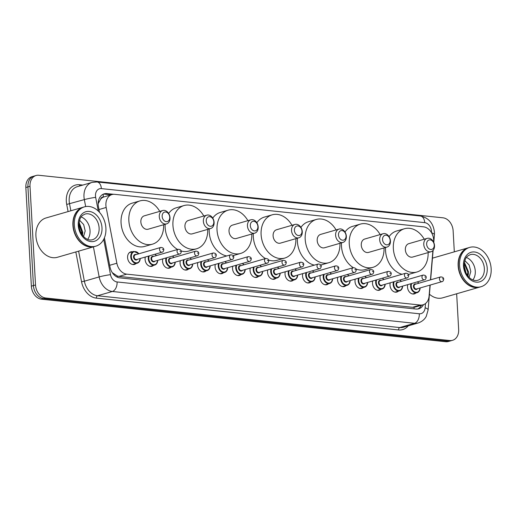<?xml version="1.0" encoding="UTF-8"?>
<svg xmlns="http://www.w3.org/2000/svg" width="517" height="517" viewBox="0 0 517 517"><rect width="100%" height="100%" fill="white"/><g stroke="black" fill="none" stroke-linecap="round" stroke-linejoin="round"><path stroke-width="0.78" d="M398.4 291.181A6.547 4.918 -106.1 0 1 396.869 292.053A6.547 4.918 -106.1 0 1 389.999 285.229A6.547 4.918 -106.1 0 1 390.251 282.805M380.906 289.339A6.547 4.918 -106.1 0 1 379.375 290.211A6.547 4.918 -106.1 0 1 372.505 283.387A6.547 4.918 -106.1 0 1 372.757 280.964M363.412 287.497A6.547 4.918 -106.1 0 1 361.881 288.37A6.547 4.918 -106.1 0 1 355.011 281.545A6.547 4.918 -106.1 0 1 355.263 279.122M345.918 285.655A6.547 4.918 -106.1 0 1 344.387 286.528A6.547 4.918 -106.1 0 1 337.517 279.703A6.547 4.918 -106.1 0 1 337.769 277.28M328.424 283.814A6.547 4.918 -106.1 0 1 326.893 284.686A6.547 4.918 -106.1 0 1 320.023 277.862A6.547 4.918 -106.1 0 1 320.275 275.438M310.93 281.972A6.547 4.918 -106.1 0 1 309.399 282.844A6.547 4.918 -106.1 0 1 302.529 276.02A6.547 4.918 -106.1 0 1 302.781 273.596M293.436 280.136A6.547 4.918 -106.1 0 1 291.905 281.002A6.547 4.918 -106.1 0 1 285.035 274.178A6.547 4.918 -106.1 0 1 285.287 271.755M275.942 278.295A6.547 4.918 -106.1 0 1 274.411 279.161A6.547 4.918 -106.1 0 1 267.541 272.336A6.547 4.918 -106.1 0 1 267.793 269.913M258.448 276.453A6.547 4.918 -106.1 0 1 256.923 277.319A6.547 4.918 -106.1 0 1 250.047 270.494A6.547 4.918 -106.1 0 1 250.299 268.071M240.954 274.611A6.547 4.918 -106.1 0 1 239.429 275.477A6.547 4.918 -106.1 0 1 232.553 268.653A6.547 4.918 -106.1 0 1 232.805 266.229M223.46 272.769A6.547 4.918 -106.1 0 1 221.935 273.635A6.547 4.918 -106.1 0 1 215.059 266.811A6.547 4.918 -106.1 0 1 215.311 264.387M205.966 270.927A6.547 4.918 -106.1 0 1 204.441 271.793A6.547 4.918 -106.1 0 1 197.565 264.975A6.547 4.918 -106.1 0 1 197.817 262.546M188.479 269.086A6.547 4.918 -106.1 0 1 186.947 269.952A6.547 4.918 -106.1 0 1 180.071 263.134A6.547 4.918 -106.1 0 1 180.323 260.704M170.985 267.244A6.547 4.918 -106.1 0 1 169.453 268.116A6.547 4.918 -106.1 0 1 162.577 261.292A6.547 4.918 -106.1 0 1 162.829 258.868M153.491 265.402A6.547 4.918 -106.1 0 1 151.959 266.274A6.547 4.918 -106.1 0 1 145.083 259.45A6.547 4.918 -106.1 0 1 145.335 257.027M135.997 263.56A6.547 4.918 -106.1 0 1 134.465 264.433A6.547 4.918 -106.1 0 1 127.589 257.608A6.547 4.918 -106.1 0 1 130.82 251.85A6.547 4.918 -106.1 0 1 132.578 251.766M415.894 293.023A6.547 4.918 -106.1 0 1 414.363 293.889A6.547 4.918 -106.1 0 1 407.493 287.071A6.547 4.918 -106.1 0 1 407.745 284.641M433.621 242.156L433.64 241.943A12.279 9.228 73.9 0 0 433.666 239.869A12.279 9.228 73.9 0 0 423.52 226.84L114.703 194.334A12.279 9.228 73.9 0 0 111.963 194.573A12.279 9.228 73.9 0 0 106.166 207.472L116.861 263.218A12.279 9.228 73.9 0 0 126.749 274.146L420.308 305.043A12.279 9.228 73.9 0 0 423.048 304.81A12.279 9.228 73.9 0 0 429.084 296.079L430.008 285.106M100.621 199.155A12.279 9.228 -106.1 0 1 103.562 197.035L103.394 197.016A4.091 3.076 73.9 0 0 100.621 199.155L98.146 203.737M112.273 272.646L117.378 276.072L118.942 276.401L412.508 307.298L415.254 307.066L423.048 304.81M111.963 194.573L103.562 197.035M430.448 279.865L432.91 250.596M456.66 293.779L458.657 329.497A12.279 9.228 -106.1 0 1 452.595 340.296A12.279 9.228 -106.1 0 1 449.855 340.529L45.664 297.986A12.279 9.228 -106.1 0 1 35.518 284.957L30.005 186.301A12.279 9.228 -106.1 0 1 36.061 175.502A12.279 9.228 -106.1 0 1 38.801 175.269L442.991 217.812A12.279 9.228 -106.1 0 1 453.138 230.84L454.314 251.844M36.061 175.502L31.912 176.704A12.279 9.228 -106.1 0 0 25.85 187.503L31.363 286.159A12.279 9.228 -106.1 0 0 41.509 299.188L445.699 341.731A12.279 9.228 -106.1 0 0 448.439 341.498L450.52 340.897A12.279 9.228 -106.1 0 1 447.78 341.13L43.59 298.587A12.279 9.228 -106.1 0 1 33.443 285.558L27.924 186.902A12.279 9.228 -106.1 0 1 33.986 176.103A12.279 9.228 -106.1 0 0 27.924 186.902L33.443 285.558A12.279 9.228 -106.1 0 0 43.59 298.587L447.78 341.13A12.279 9.228 -106.1 0 0 450.52 340.897L452.595 340.296M113.759 194.295L106.974 193.584A12.279 9.228 73.9 0 0 104.234 193.817A12.279 9.228 73.9 0 0 98.43 206.722L99.51 212.332M104.408 237.846L109.992 266.94A12.279 9.228 73.9 0 0 119.879 277.868L416.011 309.037A12.279 9.228 73.9 0 0 418.751 308.798A12.279 9.228 73.9 0 0 423.513 304.655M103.219 194.198A12.279 9.228 -106.1 0 1 104.893 194.185L111.058 194.831M421.426 305.276A12.279 9.228 -106.1 0 1 417.684 309.017M479.75 287.097A20.467 15.374 -106.1 0 1 479.621 287.135A20.467 15.374 -106.1 0 1 458.146 265.809A20.467 15.374 -106.1 0 1 468.247 247.811A20.467 15.374 -106.1 0 1 468.376 247.779M481.049 286.722L479.879 287.058A20.467 15.374 -106.1 0 1 458.405 265.738A20.467 15.374 -106.1 0 1 468.505 247.74L469.675 247.397A20.467 15.374 -106.1 0 1 491.15 268.724A20.467 15.374 -106.1 0 1 481.049 286.722A20.467 15.374 -106.1 0 1 459.574 265.402A20.467 15.374 -106.1 0 1 469.675 247.397M466.412 257.505A13.345 10.03 -106.1 0 1 475.278 271.147A13.345 10.03 -106.1 0 1 472.9 279.923M467.394 275.303L467.833 272.052L464.266 263.709M467.788 275.845L468.486 271.864L464.912 263.515L464.337 263.056M465.888 272.679L464.279 266.688M469.093 277.338L470.8 271.477L469.126 264.962L464.867 260.646M479.621 287.135L442.636 297.837A20.467 15.374 -106.1 0 1 429.427 294.205M466.14 273.196L464.24 266.177M468.014 276.136L468.402 273.383M426.648 244.263A4.911 3.69 -106.1 0 1 430.17 239.849A4.911 3.69 -106.1 0 1 434.228 245.058A4.911 3.69 -106.1 0 1 430.706 249.472A4.911 3.69 -106.1 0 1 426.648 244.263M423.772 244.47A6.96 5.228 -106.1 0 1 427.21 238.35A6.96 5.228 -106.1 0 1 434.513 245.601A6.96 5.228 -106.1 0 1 431.075 251.721A6.96 5.228 -106.1 0 1 423.772 244.47M427.21 238.35L408.779 243.681A6.96 5.228 73.9 0 0 405.347 249.801A6.96 5.228 73.9 0 0 412.65 257.052L431.075 251.721M428.102 252.58A22.515 16.912 -106.1 0 1 416.973 271.994A22.515 16.912 -106.1 0 1 393.347 248.541A22.515 16.912 -106.1 0 1 404.456 228.74A22.515 16.912 -106.1 0 1 424.231 239.209M402.013 274.281A22.515 16.912 -106.1 0 1 385.559 250.79A22.515 16.912 -106.1 0 1 385.572 247.494M389.075 236.676A22.515 16.912 -106.1 0 1 396.675 230.996L404.456 228.74M416.973 271.994L409.186 274.249A22.515 16.912 -106.1 0 1 408.43 274.443M382.567 239.623A4.911 3.69 -106.1 0 1 386.089 235.209A4.911 3.69 -106.1 0 1 390.148 240.418A4.911 3.69 -106.1 0 1 386.626 244.832A4.911 3.69 -106.1 0 1 382.567 239.623M379.691 239.83A6.96 5.228 -106.1 0 1 383.123 233.71A6.96 5.228 -106.1 0 1 390.425 240.961A6.96 5.228 -106.1 0 1 386.994 247.081A6.96 5.228 -106.1 0 1 379.691 239.83M383.123 233.71L364.698 239.041A6.96 5.228 73.9 0 0 361.267 245.161A6.96 5.228 73.9 0 0 368.569 252.412L386.994 247.081M384.021 247.94A22.515 16.912 -106.1 0 1 372.893 267.354A22.515 16.912 -106.1 0 1 349.266 243.901A22.515 16.912 -106.1 0 1 360.375 224.1A22.515 16.912 -106.1 0 1 380.15 234.576M353.344 267.664A22.515 16.912 -106.1 0 1 341.478 246.15A22.515 16.912 -106.1 0 1 341.491 242.854M344.994 232.036A22.515 16.912 -106.1 0 1 352.588 226.356L360.375 224.1M372.893 267.354L365.105 269.609A22.515 16.912 -106.1 0 1 355.993 269.002M338.486 234.983A4.911 3.69 -106.1 0 1 342.008 230.569A4.911 3.69 -106.1 0 1 346.067 235.778A4.911 3.69 -106.1 0 1 342.545 240.192A4.911 3.69 -106.1 0 1 338.486 234.983M335.611 235.19A6.96 5.228 -106.1 0 1 339.042 229.07A6.96 5.228 -106.1 0 1 346.345 236.321A6.96 5.228 -106.1 0 1 342.913 242.441A6.96 5.228 -106.1 0 1 335.611 235.19M339.042 229.07L320.618 234.401A6.96 5.228 73.9 0 0 317.186 240.521A6.96 5.228 73.9 0 0 324.482 247.772L342.913 242.441M339.94 243.3A22.515 16.912 -106.1 0 1 328.806 262.714A22.515 16.912 -106.1 0 1 305.185 239.261A22.515 16.912 -106.1 0 1 316.294 219.46A22.515 16.912 -106.1 0 1 336.069 229.936M314.368 265.131A22.515 16.912 -106.1 0 1 297.398 241.51A22.515 16.912 -106.1 0 1 297.411 238.214M300.913 227.396A22.515 16.912 -106.1 0 1 308.507 221.715L316.294 219.46M328.806 262.714L321.025 264.969A22.515 16.912 -106.1 0 1 320.837 265.021M294.406 230.343A4.911 3.69 -106.1 0 1 297.928 225.929A4.911 3.69 -106.1 0 1 301.986 231.138A4.911 3.69 -106.1 0 1 298.464 235.552A4.911 3.69 -106.1 0 1 294.406 230.343M291.53 230.55A6.96 5.228 -106.1 0 1 294.961 224.43A6.96 5.228 -106.1 0 1 302.264 231.681A6.96 5.228 -106.1 0 1 298.832 237.801A6.96 5.228 -106.1 0 1 291.53 230.55M294.961 224.43L276.537 229.761A6.96 5.228 73.9 0 0 273.099 235.881A6.96 5.228 73.9 0 0 280.401 243.132L298.832 237.801M295.853 238.66A22.515 16.912 -106.1 0 1 284.725 258.073A22.515 16.912 -106.1 0 1 261.104 234.621A22.515 16.912 -106.1 0 1 272.213 214.82A22.515 16.912 -106.1 0 1 291.989 225.296M265.486 258.565A22.515 16.912 -106.1 0 1 253.317 236.87A22.515 16.912 -106.1 0 1 253.33 233.574M256.833 222.756A22.515 16.912 -106.1 0 1 264.426 217.075L272.213 214.82M284.725 258.073L276.938 260.329A22.515 16.912 -106.1 0 1 268.614 260.019M250.325 225.703A4.911 3.69 -106.1 0 1 253.841 221.289A4.911 3.69 -106.1 0 1 257.899 226.504A4.911 3.69 -106.1 0 1 254.383 230.912A4.911 3.69 -106.1 0 1 250.325 225.703M247.449 225.91A6.96 5.228 -106.1 0 1 250.881 219.79A6.96 5.228 -106.1 0 1 258.183 227.041A6.96 5.228 -106.1 0 1 254.745 233.161A6.96 5.228 -106.1 0 1 247.449 225.91M250.881 219.79L232.456 225.121A6.96 5.228 73.9 0 0 229.018 231.241A6.96 5.228 73.9 0 0 236.321 238.492L254.745 233.161M251.773 234.02A22.515 16.912 -106.1 0 1 240.644 253.433A22.515 16.912 -106.1 0 1 217.017 229.981A22.515 16.912 -106.1 0 1 228.133 210.18A22.515 16.912 -106.1 0 1 247.908 220.656M226.756 255.96A22.515 16.912 -106.1 0 1 209.236 232.236A22.515 16.912 -106.1 0 1 209.243 228.934M212.745 218.116A22.515 16.912 -106.1 0 1 220.345 212.435L228.133 210.18M206.238 221.063A4.911 3.69 -106.1 0 1 209.76 216.649A4.911 3.69 -106.1 0 1 213.818 221.864A4.911 3.69 -106.1 0 1 210.296 226.278A4.911 3.69 -106.1 0 1 206.238 221.063M203.362 221.27A6.96 5.228 -106.1 0 1 206.8 215.156A6.96 5.228 -106.1 0 1 214.103 222.4A6.96 5.228 -106.1 0 1 210.665 228.52A6.96 5.228 -106.1 0 1 203.362 221.27M206.8 215.156L188.369 220.481A6.96 5.228 73.9 0 0 184.937 226.601A6.96 5.228 73.9 0 0 192.24 233.852L210.665 228.52M207.692 229.386A22.515 16.912 -106.1 0 1 196.563 248.793A22.515 16.912 -106.1 0 1 172.937 225.341A22.515 16.912 -106.1 0 1 184.046 205.54A22.515 16.912 -106.1 0 1 203.821 216.016M177.635 249.465A22.515 16.912 -106.1 0 1 165.149 227.596A22.515 16.912 -106.1 0 1 165.162 224.294M168.665 213.476A22.515 16.912 -106.1 0 1 176.265 207.795L184.046 205.54M196.563 248.793L188.776 251.049A22.515 16.912 -106.1 0 1 181.202 250.978M162.157 216.423A4.911 3.69 -106.1 0 1 165.679 212.009A4.911 3.69 -106.1 0 1 169.738 217.224A4.911 3.69 -106.1 0 1 166.215 221.638A4.911 3.69 -106.1 0 1 162.157 216.423M159.281 216.636A6.96 5.228 -106.1 0 1 162.719 210.516A6.96 5.228 -106.1 0 1 170.015 217.76A6.96 5.228 -106.1 0 1 166.584 223.88A6.96 5.228 -106.1 0 1 159.281 216.636M162.719 210.516L144.288 215.841A6.96 5.228 73.9 0 0 140.857 221.961A6.96 5.228 73.9 0 0 148.159 229.212L166.584 223.88M163.611 224.746A22.515 16.912 -106.1 0 1 152.483 244.16A22.515 16.912 -106.1 0 1 128.856 220.701A22.515 16.912 -106.1 0 1 139.965 200.9A22.515 16.912 -106.1 0 1 159.74 211.375M152.483 244.16L144.695 246.409A22.515 16.912 -106.1 0 1 121.068 222.956A22.515 16.912 -106.1 0 1 132.178 203.155L139.965 200.9M94.508 246.551A20.467 15.374 -106.1 0 1 94.378 246.59A20.467 15.374 -106.1 0 1 72.903 225.263A20.467 15.374 -106.1 0 1 83.004 207.265A20.467 15.374 -106.1 0 1 83.134 207.227M94.378 246.59L57.393 257.285A20.467 15.374 -106.1 0 1 35.919 235.965A20.467 15.374 -106.1 0 1 46.019 217.961L83.004 207.265M95.807 246.176L94.637 246.512A20.467 15.374 -106.1 0 1 73.162 225.186A20.467 15.374 -106.1 0 1 83.263 207.188L84.433 206.852A20.467 15.374 -106.1 0 1 105.907 228.171A20.467 15.374 -106.1 0 1 95.807 246.176A20.467 15.374 -106.1 0 1 74.332 224.85A20.467 15.374 -106.1 0 1 84.433 206.852M81.169 216.953A13.345 10.03 -106.1 0 1 90.036 230.601A13.345 10.03 -106.1 0 1 87.657 239.371M81.479 233.71L81.641 231.784L78.965 224.197M82.041 234.595L82.462 231.545L79.023 223.176M83.547 236.476L85.202 230.95L83.67 224.552L79.579 220.242M82.52 235.267L82.778 232.307L79.107 222.413M82.203 234.834L82.365 233.077M98.295 201.701A12.279 0.989 -10.9 0 1 99.031 201.591M414.039 308.83A12.279 7.749 -84 0 0 414.065 307.298M420.644 305.502A12.279 3.677 4.8 0 1 421.051 305.935M117.372 277.183A12.279 7.749 -84 0 0 117.378 276.072M103.394 197.016A12.279 7.749 -84 0 0 103.025 194.289M412.508 307.298L420.308 305.043M118.942 276.401L126.749 274.146M109.675 265.299L116.861 263.218M98.973 209.553L106.166 207.472M431.462 232.611A8.188 6.152 73.9 0 0 431.469 231.325A8.188 6.152 73.9 0 0 424.709 222.64L101.358 188.608A8.188 6.152 73.9 0 0 95.49 195.962A8.188 6.152 73.9 0 0 95.664 197.365L98.295 211.078M431.533 232.734A8.188 2.456 4.8 0 1 434.422 234.899L434.454 232.372C433.433 223.279 428.742 217.819 420.373 216.003A8.188 5.17 96 0 1 424.709 222.64M85.667 206.567L84.329 199.607A16.376 12.305 -106.1 0 1 83.98 196.796A16.376 12.305 -106.1 0 1 92.065 182.398L77.272 186.682A16.376 12.305 73.9 0 0 69.188 201.081A16.376 12.305 73.9 0 0 69.536 203.885L70.861 210.774M68.076 211.582L66.706 204.448L84.329 199.607A8.188 0.659 -10.9 0 1 95.664 197.365M66.706 204.448A18.418 13.836 -106.1 0 1 79.515 184.737L82.791 185.08M408.197 325.872A18.418 13.836 -106.1 0 1 398.562 329.949L96.369 298.141A18.418 13.836 -106.1 0 1 81.544 281.752L75.825 251.953M449.855 340.529L445.699 341.731M30.005 186.301L25.85 187.503M35.518 284.957L31.363 286.159M45.664 297.986L41.509 299.188M418.195 322.976A16.376 12.305 -106.1 0 1 414.544 323.287L399.751 327.565A16.376 12.305 73.9 0 0 403.402 327.255L418.195 322.976C423.908 320.967 425.808 317.244 426.279 316.288L428.102 309.98L430.202 285.048M103.717 239.332L110.502 274.676A8.188 6.152 73.9 0 0 117.094 281.959L419.287 313.767A8.188 5.17 96 0 1 414.544 323.287L112.351 291.478A16.376 12.305 -106.1 0 1 99.167 276.918L84.374 281.196A16.376 12.305 73.9 0 0 97.558 295.763L399.751 327.565A2.049 1.292 -84 0 0 398.562 329.949M110.502 274.676A8.188 0.659 -10.9 0 0 99.167 276.918L93.403 246.868M78.61 251.152L84.374 281.196L81.544 281.752M117.094 281.959A8.188 5.17 96 0 1 112.351 291.478L97.558 295.763A2.049 1.292 -84 0 0 96.369 298.141M419.287 313.767A8.188 6.152 73.9 0 0 425.136 307.789L425.491 303.544M79.515 184.737A2.049 1.292 -84 0 0 79.876 185.926M425.136 307.789A8.188 2.456 4.8 0 1 428.102 309.98M420.373 216.003L97.022 181.965A8.188 5.17 96 0 1 101.358 188.608M104.893 194.185L106.974 193.584M470.354 254.616A13.345 10.03 -106.1 0 1 484.358 268.523A13.345 10.03 -106.1 0 1 477.773 280.259C471.53 282.12 464.751 274.663 464.234 266.074C464.68 257.027 467.116 256.232 470.354 254.616M463.484 265.809A15.394 11.568 -106.1 0 1 474.516 251.979A15.394 11.568 -106.1 0 1 487.234 268.31A15.394 11.568 -106.1 0 1 476.202 282.14A15.394 11.568 -106.1 0 1 463.484 265.809M85.111 214.064A13.345 10.03 -106.1 0 1 99.115 227.971A13.345 10.03 -106.1 0 1 92.53 239.707C86.287 241.575 79.508 234.111 78.991 225.522C79.437 216.481 81.873 215.686 85.111 214.064M78.241 225.263A15.394 11.568 -106.1 0 1 89.273 211.434A15.394 11.568 -106.1 0 1 101.991 227.764A15.394 11.568 -106.1 0 1 90.96 241.594A15.394 11.568 -106.1 0 1 78.241 225.263M420.14 287.956A6.139 4.614 -106.1 0 1 417.103 292.674A6.139 4.614 -106.1 0 1 410.66 286.276A6.139 4.614 -106.1 0 1 410.989 283.704M418.712 283.258A5.732 4.304 73.9 0 0 417.335 281.868M411.668 283.51A5.732 4.304 73.9 0 0 411.241 286.231A5.732 4.304 73.9 0 0 415.649 292.267A5.732 4.304 73.9 0 0 420.075 287.975M417.406 288.751A2.863 2.152 -106.1 0 1 415.015 289.236A2.863 2.152 -106.1 0 1 413.451 286.463A2.863 2.152 -106.1 0 1 416.043 284.033M440.671 276.905L415.235 284.266A2.456 1.848 73.9 0 0 414.027 286.424A2.456 1.848 73.9 0 0 416.599 288.984L442.035 281.623A2.456 1.848 -106.1 0 1 439.456 279.064A2.456 1.848 -106.1 0 1 440.671 276.905C442.681 277.022 443.696 277.778 443.709 279.186C443.444 280.737 442.882 281.545 442.035 281.623M442.966 278.922L442.332 278.857L442.966 278.922M402.653 286.114A6.139 4.614 -106.1 0 1 399.609 290.832A6.139 4.614 -106.1 0 1 393.166 284.434A6.139 4.614 -106.1 0 1 393.495 281.862M401.218 281.416A5.732 4.304 73.9 0 0 399.841 280.027M394.174 281.668A5.732 4.304 73.9 0 0 393.747 284.395A5.732 4.304 73.9 0 0 398.155 290.425A5.732 4.304 73.9 0 0 402.581 286.134M399.912 286.909A2.863 2.152 -106.1 0 1 397.521 287.394A2.863 2.152 -106.1 0 1 395.957 284.628A2.863 2.152 -106.1 0 1 398.549 282.192M423.177 275.063L397.741 282.424A2.456 1.848 73.9 0 0 396.533 284.583A2.456 1.848 73.9 0 0 399.105 287.142L424.541 279.781A2.456 1.848 -106.1 0 1 421.962 277.222A2.456 1.848 -106.1 0 1 423.177 275.063C425.187 275.18 426.202 275.936 426.221 277.345C425.95 278.896 425.388 279.71 424.541 279.781M425.472 277.08L424.838 277.015L425.472 277.08M385.159 284.272A6.139 4.614 -106.1 0 1 382.121 288.99A6.139 4.614 -106.1 0 1 375.678 282.592A6.139 4.614 -106.1 0 1 376.001 280.02M383.724 279.574A5.732 4.304 73.9 0 0 382.347 278.185M376.68 279.826A5.732 4.304 73.9 0 0 376.253 282.553A5.732 4.304 73.9 0 0 380.661 288.583A5.732 4.304 73.9 0 0 385.087 284.292M382.418 285.067A2.863 2.152 -106.1 0 1 380.027 285.552A2.863 2.152 -106.1 0 1 378.463 282.786A2.863 2.152 -106.1 0 1 381.055 280.35M405.683 273.222L380.247 280.582A2.456 1.848 73.9 0 0 379.039 282.741A2.456 1.848 73.9 0 0 381.611 285.3L407.047 277.939A2.456 1.848 -106.1 0 1 404.468 275.387A2.456 1.848 -106.1 0 1 405.683 273.222C407.693 273.338 408.708 274.1 408.727 275.503C408.456 277.054 407.894 277.868 407.047 277.939M407.978 275.238L407.344 275.173L407.978 275.238M367.665 282.437A6.139 4.614 -106.1 0 1 364.627 287.148A6.139 4.614 -106.1 0 1 358.184 280.75A6.139 4.614 -106.1 0 1 358.507 278.178M366.23 277.732A5.732 4.304 73.9 0 0 364.853 276.343M359.186 277.984A5.732 4.304 73.9 0 0 358.759 280.712A5.732 4.304 73.9 0 0 363.167 286.741A5.732 4.304 73.9 0 0 367.593 282.45M364.924 283.226A2.863 2.152 -106.1 0 1 362.533 283.71A2.863 2.152 -106.1 0 1 360.969 280.944A2.863 2.152 -106.1 0 1 363.561 278.508M388.189 271.38L362.753 278.741A2.456 1.848 73.9 0 0 361.545 280.899A2.456 1.848 73.9 0 0 364.117 283.458L389.553 276.104A2.456 1.848 -106.1 0 1 386.974 273.545A2.456 1.848 -106.1 0 1 388.189 271.38C390.199 271.496 391.214 272.259 391.233 273.661C390.962 275.212 390.4 276.026 389.553 276.104M390.484 273.396L389.85 273.331L390.484 273.396M350.171 280.595A6.139 4.614 -106.1 0 1 347.133 285.306A6.139 4.614 -106.1 0 1 340.69 278.909A6.139 4.614 -106.1 0 1 341.013 276.337M348.736 275.891A5.732 4.304 73.9 0 0 347.359 274.501M341.692 276.143A5.732 4.304 73.9 0 0 341.265 278.87A5.732 4.304 73.9 0 0 345.673 284.899A5.732 4.304 73.9 0 0 350.106 280.615M347.43 281.384A2.863 2.152 -106.1 0 1 345.039 281.868A2.863 2.152 -106.1 0 1 343.475 279.102A2.863 2.152 -106.1 0 1 346.067 276.666M370.695 269.538L345.259 276.899A2.456 1.848 73.9 0 0 344.051 279.057A2.456 1.848 73.9 0 0 346.623 281.616L372.059 274.262A2.456 1.848 -106.1 0 1 369.481 271.703A2.456 1.848 -106.1 0 1 370.695 269.538C372.705 269.654 373.72 270.417 373.739 271.819C373.468 273.37 372.906 274.184 372.059 274.262M372.99 271.561L372.356 271.49L372.99 271.561M332.677 278.753A6.139 4.614 -106.1 0 1 329.639 283.465A6.139 4.614 -106.1 0 1 323.196 277.067A6.139 4.614 -106.1 0 1 323.519 274.495M331.242 274.049A5.732 4.304 73.9 0 0 329.865 272.659M324.198 274.301A5.732 4.304 73.9 0 0 323.771 277.028A5.732 4.304 73.9 0 0 328.179 283.058A5.732 4.304 73.9 0 0 332.612 278.773M329.936 279.542A2.863 2.152 -106.1 0 1 327.545 280.027A2.863 2.152 -106.1 0 1 325.981 277.261A2.863 2.152 -106.1 0 1 328.573 274.824M353.201 267.703L327.765 275.057A2.456 1.848 73.9 0 0 326.557 277.215A2.456 1.848 73.9 0 0 329.129 279.775L354.565 272.42A2.456 1.848 -106.1 0 1 351.987 269.861A2.456 1.848 -106.1 0 1 353.201 267.703C355.211 267.812 356.226 268.575 356.245 269.977C355.974 271.528 355.412 272.343 354.565 272.42M355.496 269.719L354.862 269.648L355.496 269.719M315.183 276.912A6.139 4.614 -106.1 0 1 312.145 281.623A6.139 4.614 -106.1 0 1 305.702 275.225A6.139 4.614 -106.1 0 1 306.025 272.659M313.748 272.213A5.732 4.304 73.9 0 0 312.371 270.824M306.704 272.459A5.732 4.304 73.9 0 0 306.277 275.186A5.732 4.304 73.9 0 0 310.685 281.216A5.732 4.304 73.9 0 0 315.118 276.931M312.442 277.7A2.863 2.152 -106.1 0 1 310.051 278.191A2.863 2.152 -106.1 0 1 308.487 275.419A2.863 2.152 -106.1 0 1 311.079 272.982M335.707 265.861L310.271 273.215A2.456 1.848 73.9 0 0 309.063 275.374A2.456 1.848 73.9 0 0 311.635 277.933L337.071 270.578A2.456 1.848 -106.1 0 1 334.493 268.019A2.456 1.848 -106.1 0 1 335.707 265.861C337.717 265.971 338.732 266.733 338.751 268.136C338.48 269.687 337.918 270.501 337.071 270.578M338.002 267.877L337.368 267.806L338.002 267.877M297.689 275.07A6.139 4.614 -106.1 0 1 294.651 279.781A6.139 4.614 -106.1 0 1 288.208 273.383A6.139 4.614 -106.1 0 1 288.531 270.818M296.254 270.372A5.732 4.304 73.9 0 0 294.877 268.982M289.21 270.617A5.732 4.304 73.9 0 0 288.783 273.344A5.732 4.304 73.9 0 0 293.191 279.374A5.732 4.304 73.9 0 0 297.624 275.089M294.948 275.858A2.863 2.152 -106.1 0 1 292.557 276.349A2.863 2.152 -106.1 0 1 290.993 273.577A2.863 2.152 -106.1 0 1 293.585 271.141M318.213 264.019L292.777 271.373A2.456 1.848 73.9 0 0 291.569 273.538A2.456 1.848 73.9 0 0 294.147 276.091L319.577 268.737A2.456 1.848 -106.1 0 1 316.999 266.177A2.456 1.848 -106.1 0 1 318.213 264.019C320.223 264.129 321.238 264.891 321.257 266.294C320.986 267.845 320.424 268.659 319.577 268.737M320.508 266.035L319.874 265.971L320.508 266.035M280.195 273.228A6.139 4.614 -106.1 0 1 277.157 277.939A6.139 4.614 -106.1 0 1 270.714 271.548A6.139 4.614 -106.1 0 1 271.037 268.976M278.76 268.53A5.732 4.304 73.9 0 0 277.383 267.14M271.716 268.775A5.732 4.304 73.9 0 0 271.289 271.503A5.732 4.304 73.9 0 0 275.697 277.532A5.732 4.304 73.9 0 0 280.13 273.247M277.455 274.016A2.863 2.152 -106.1 0 1 275.063 274.508A2.863 2.152 -106.1 0 1 273.499 271.735A2.863 2.152 -106.1 0 1 276.091 269.299M300.72 262.177L275.283 269.531A2.456 1.848 73.9 0 0 274.075 271.696A2.456 1.848 73.9 0 0 276.653 274.256L302.083 266.895A2.456 1.848 -106.1 0 1 299.505 264.336A2.456 1.848 -106.1 0 1 300.72 262.177C302.729 262.287 303.744 263.05 303.763 264.452C303.492 266.003 302.93 266.817 302.083 266.895M303.014 264.193L302.387 264.129L303.014 264.193M262.701 271.386A6.139 4.614 -106.1 0 1 259.663 276.097A6.139 4.614 -106.1 0 1 253.22 269.706A6.139 4.614 -106.1 0 1 253.543 267.134M261.266 266.688A5.732 4.304 73.9 0 0 259.889 265.299M254.222 266.94A5.732 4.304 73.9 0 0 253.795 269.661A5.732 4.304 73.9 0 0 258.203 275.69A5.732 4.304 73.9 0 0 262.636 271.406M259.961 272.181A2.863 2.152 -106.1 0 1 257.569 272.666A2.863 2.152 -106.1 0 1 256.005 269.893A2.863 2.152 -106.1 0 1 258.597 267.457M283.226 260.335L257.789 267.69A2.456 1.848 73.9 0 0 256.581 269.855A2.456 1.848 73.9 0 0 259.159 272.414L284.589 265.053A2.456 1.848 -106.1 0 1 282.011 262.494A2.456 1.848 -106.1 0 1 283.226 260.335C285.235 260.452 286.25 261.208 286.269 262.61C285.998 264.161 285.436 264.975 284.589 265.053M285.52 262.352L284.893 262.287L285.52 262.352M245.207 269.544A6.139 4.614 -106.1 0 1 242.169 274.262A6.139 4.614 -106.1 0 1 235.726 267.864A6.139 4.614 -106.1 0 1 236.049 265.292M243.772 264.846A5.732 4.304 73.9 0 0 242.395 263.457M236.728 265.098A5.732 4.304 73.9 0 0 236.301 267.819A5.732 4.304 73.9 0 0 240.709 273.848A5.732 4.304 73.9 0 0 245.142 269.564M242.467 270.339A2.863 2.152 -106.1 0 1 240.075 270.824A2.863 2.152 -106.1 0 1 238.511 268.052A2.863 2.152 -106.1 0 1 241.103 265.615M265.732 258.494L240.295 265.854A2.456 1.848 73.9 0 0 239.087 268.013A2.456 1.848 73.9 0 0 241.665 270.572L267.095 263.211A2.456 1.848 -106.1 0 1 264.517 260.652A2.456 1.848 -106.1 0 1 265.732 258.494C267.741 258.61 268.756 259.366 268.775 260.768C268.504 262.319 267.942 263.134 267.095 263.211M268.026 260.51L267.399 260.445L268.026 260.51M227.713 267.703A6.139 4.614 -106.1 0 1 224.675 272.42A6.139 4.614 -106.1 0 1 218.232 266.022A6.139 4.614 -106.1 0 1 218.555 263.45M226.278 263.004A5.732 4.304 73.9 0 0 224.901 261.615M219.234 263.256A5.732 4.304 73.9 0 0 218.807 265.977A5.732 4.304 73.9 0 0 223.215 272.013A5.732 4.304 73.9 0 0 227.648 267.722M224.973 268.497A2.863 2.152 -106.1 0 1 222.581 268.982A2.863 2.152 -106.1 0 1 221.017 266.21A2.863 2.152 -106.1 0 1 223.609 263.78M248.238 256.652L222.801 264.013A2.456 1.848 73.9 0 0 221.593 266.171A2.456 1.848 73.9 0 0 224.171 268.73L249.601 261.369A2.456 1.848 -106.1 0 1 247.023 258.81A2.456 1.848 -106.1 0 1 248.238 256.652C250.247 256.768 251.262 257.524 251.281 258.933C251.01 260.478 250.448 261.292 249.601 261.369M250.532 258.668L249.905 258.603L250.532 258.668M210.219 265.861A6.139 4.614 -106.1 0 1 207.181 270.578A6.139 4.614 -106.1 0 1 200.738 264.181A6.139 4.614 -106.1 0 1 201.061 261.608M208.784 261.163A5.732 4.304 73.9 0 0 207.407 259.773M201.74 261.415A5.732 4.304 73.9 0 0 201.313 264.135A5.732 4.304 73.9 0 0 205.721 270.171A5.732 4.304 73.9 0 0 210.154 265.88M207.479 266.656A2.863 2.152 -106.1 0 1 205.087 267.14A2.863 2.152 -106.1 0 1 203.524 264.368A2.863 2.152 -106.1 0 1 206.115 261.938M230.744 254.81L205.307 262.171A2.456 1.848 73.9 0 0 204.099 264.329A2.456 1.848 73.9 0 0 206.677 266.888L232.107 259.528A2.456 1.848 -106.1 0 1 229.529 256.968A2.456 1.848 -106.1 0 1 230.744 254.81C232.753 254.926 233.768 255.682 233.787 257.091C233.516 258.642 232.954 259.45 232.107 259.528M233.038 256.826L232.411 256.762L233.038 256.826M192.725 264.019A6.139 4.614 -106.1 0 1 189.687 268.737A6.139 4.614 -106.1 0 1 183.244 262.339A6.139 4.614 -106.1 0 1 183.567 259.767M191.29 259.321A5.732 4.304 73.9 0 0 189.913 257.931M184.246 259.573A5.732 4.304 73.9 0 0 183.819 262.293A5.732 4.304 73.9 0 0 188.227 268.329A5.732 4.304 73.9 0 0 192.66 264.038M189.985 264.814A2.863 2.152 -106.1 0 1 187.593 265.299A2.863 2.152 -106.1 0 1 186.03 262.526A2.863 2.152 -106.1 0 1 188.621 260.096M213.25 252.968L187.813 260.329A2.456 1.848 73.9 0 0 186.605 262.487A2.456 1.848 73.9 0 0 189.183 265.047L214.613 257.686A2.456 1.848 -106.1 0 1 212.035 255.127A2.456 1.848 -106.1 0 1 213.25 252.968C215.259 253.084 216.274 253.841 216.293 255.249C216.022 256.8 215.466 257.608 214.613 257.686M215.544 254.984L214.917 254.92L215.544 254.984M175.231 262.177A6.139 4.614 -106.1 0 1 172.193 266.895A6.139 4.614 -106.1 0 1 165.75 260.497A6.139 4.614 -106.1 0 1 166.073 257.925M173.796 257.479A5.732 4.304 73.9 0 0 172.419 256.089M166.752 257.731A5.732 4.304 73.9 0 0 166.325 260.458A5.732 4.304 73.9 0 0 170.733 266.488A5.732 4.304 73.9 0 0 175.166 262.197M172.491 262.972A2.863 2.152 -106.1 0 1 170.099 263.457A2.863 2.152 -106.1 0 1 168.536 260.691A2.863 2.152 -106.1 0 1 171.127 258.254M195.756 251.126L170.319 258.487A2.456 1.848 73.9 0 0 169.111 260.646A2.456 1.848 73.9 0 0 171.689 263.205L197.119 255.844A2.456 1.848 -106.1 0 1 194.547 253.285A2.456 1.848 -106.1 0 1 195.756 251.126C197.765 251.243 198.78 251.999 198.799 253.408C198.528 254.959 197.972 255.773 197.119 255.844M198.05 253.143L197.423 253.078L198.05 253.143M157.737 260.342A6.139 4.614 -106.1 0 1 154.699 265.053A6.139 4.614 -106.1 0 1 148.256 258.655A6.139 4.614 -106.1 0 1 148.579 256.083M156.302 255.637A5.732 4.304 73.9 0 0 154.926 254.248M149.258 255.889A5.732 4.304 73.9 0 0 148.831 258.616A5.732 4.304 73.9 0 0 153.239 264.646A5.732 4.304 73.9 0 0 157.672 260.355M154.997 261.13A2.863 2.152 -106.1 0 1 152.605 261.615A2.863 2.152 -106.1 0 1 151.042 258.849A2.863 2.152 -106.1 0 1 153.633 256.413M178.262 249.284L152.825 256.645A2.456 1.848 73.9 0 0 151.617 258.804A2.456 1.848 73.9 0 0 154.195 261.363L179.625 254.002A2.456 1.848 -106.1 0 1 177.053 251.449A2.456 1.848 -106.1 0 1 178.262 249.284C180.271 249.401 181.286 250.163 181.305 251.566C181.034 253.117 180.478 253.931 179.625 254.002M180.556 251.301L179.929 251.236L180.556 251.301M140.243 258.5A6.139 4.614 -106.1 0 1 137.205 263.211A6.139 4.614 -106.1 0 1 130.762 256.813A6.139 4.614 -106.1 0 1 133.793 251.417L138.97 253.75M138.815 253.795A5.732 4.304 73.9 0 0 133.864 251.837A5.732 4.304 73.9 0 0 131.337 256.775A5.732 4.304 73.9 0 0 135.745 262.804A5.732 4.304 73.9 0 0 140.178 258.519M137.503 259.288A2.863 2.152 -106.1 0 1 135.111 259.773A2.863 2.152 -106.1 0 1 133.548 257.007A2.863 2.152 -106.1 0 1 136.139 254.571M160.768 247.443L135.331 254.803A2.456 1.848 73.9 0 0 134.123 256.962A2.456 1.848 73.9 0 0 136.701 259.521L162.131 252.167A2.456 1.848 -106.1 0 1 159.559 249.608A2.456 1.848 -106.1 0 1 160.768 247.443C162.777 247.559 163.792 248.322 163.811 249.724C163.54 251.275 162.984 252.089 162.131 252.167M163.062 249.465L162.435 249.394L163.062 249.465M97.022 181.965L92.065 182.398M430.642 279.807L433.117 250.364M433.782 242.512L434.422 234.899M468.247 247.811L432.464 258.164M240.644 253.433L233.199 255.592M417.568 281.804L418.867 283.213M420.237 287.93L418.77 291.666L417.103 292.674L412.605 293.973M400.074 279.962L401.373 281.371M402.743 286.088L401.276 289.824L399.609 290.832L395.111 292.131M382.58 278.12L383.879 279.529M385.249 284.247L383.782 287.982L382.121 288.99L377.617 290.289M365.086 276.278L366.385 277.687M367.755 282.405L366.288 286.14L364.627 287.148L360.123 288.447M347.592 274.437L348.891 275.845M350.261 280.569L348.794 284.298L347.133 285.306L342.629 286.612M330.098 272.595L331.397 274.004M332.767 278.728L331.3 282.463L329.639 283.465L325.135 284.77M312.604 270.753L313.909 272.168M315.273 276.886L313.806 280.621L312.145 281.623L307.641 282.928M295.11 268.911L296.415 270.326M297.779 275.044L296.312 278.779L294.651 279.781L290.147 281.086M277.616 267.069L278.922 268.485M280.285 273.202L278.818 276.938L277.157 277.939L272.653 279.245M260.122 265.227L261.428 266.643M262.791 271.36L261.324 275.096L259.663 276.097L255.159 277.403M242.628 263.386L243.934 264.801M245.297 269.519L243.83 273.254L242.169 274.262L237.665 275.561M225.134 261.55L226.44 262.959M227.803 267.677L226.336 271.412L224.675 272.42L220.171 273.719M207.64 259.708L208.946 261.117M210.309 265.835L208.842 269.57L207.181 270.578L202.677 271.877M190.146 257.867L191.452 259.275M192.815 263.993L191.348 267.728L189.687 268.737L185.183 270.036M172.652 256.025L173.958 257.434M175.321 262.151L173.854 265.887L172.193 266.895L167.689 268.194M155.158 254.183L156.464 255.592M157.827 260.31L156.36 264.045L154.699 265.053L150.201 266.352M133.793 251.417L129.289 252.716M140.333 258.468L138.866 262.203L137.205 263.211L132.707 264.51"/></g></svg>
